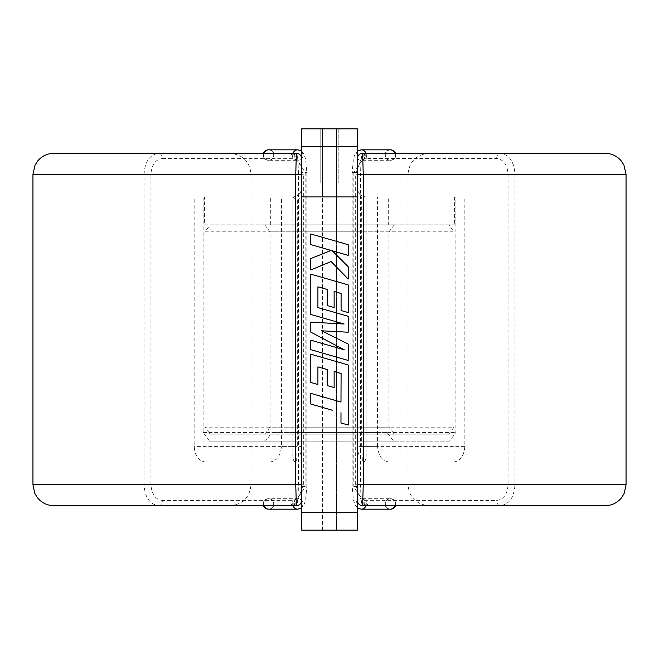 <?xml version="1.0" encoding="UTF-8"?>
<svg xmlns="http://www.w3.org/2000/svg" width="659" height="659" viewBox="0 0 659 659"><rect width="100%" height="100%" fill="white"/><g stroke="black" fill="none" stroke-linecap="round" stroke-linejoin="round"><path stroke-width="0.49" stroke-dasharray="3.29 2.47" d="M263.509 153.316A5.231 5.231 0 0 0 268.444 160.294A5.231 5.231 0 0 0 273.683 155.063A5.231 5.231 0 0 0 268.641 149.832M263.509 505.684A5.231 5.231 0 0 1 268.444 498.706A5.231 5.231 0 0 1 273.683 503.937A5.231 5.231 0 0 1 268.444 509.176A5.231 5.231 0 0 1 263.213 503.937A5.231 5.231 0 0 1 268.444 498.706A5.231 5.231 0 0 1 273.683 503.937A5.231 5.231 0 0 1 268.641 509.168M395.491 153.316A5.231 5.231 0 0 1 390.556 160.294A5.231 5.231 0 0 1 385.317 155.063A5.231 5.231 0 0 1 390.359 149.832M395.491 505.684A5.231 5.231 0 0 0 390.556 498.706A5.231 5.231 0 0 0 385.317 503.937A5.231 5.231 0 0 0 390.556 509.176A5.231 5.231 0 0 0 395.787 503.937A5.231 5.231 0 0 0 390.556 498.706A5.231 5.231 0 0 0 385.317 503.937A5.231 5.231 0 0 0 390.359 509.168M158.72 505.684A5.231 3.625 90 0 0 162.353 500.453C155.433 499.538 151.628 494.308 150.936 484.752L150.936 174.248C151.636 164.668 155.442 159.437 162.353 158.547A5.231 3.625 90 0 0 158.72 153.316C149.824 154.519 144.931 161.496 144.033 174.248L144.033 484.752C144.922 497.487 149.815 504.464 158.72 505.684L296.352 505.684A5.231 5.231 0 0 0 301.591 500.453L301.591 158.547L301.591 224.834L357.409 224.834L357.409 182.971L338.224 182.971L357.409 182.971L357.409 188.202C357.952 193.524 360.86 196.431 366.132 196.926C360.91 196.481 358.002 193.573 357.409 188.202L357.409 128.892L357.409 182.971L338.224 182.971L357.409 182.971L357.409 158.547A5.231 5.231 0 0 1 362.648 153.316L428.935 153.316L369.831 153.316L361.873 156.883L355.662 174.248L407.995 174.248L360.572 174.248L360.572 484.752C360.811 497.627 361.503 504.605 362.648 505.684A5.231 5.231 0 0 1 357.409 500.453L357.409 196.926L204.405 196.926L292.868 196.926C298.14 196.431 301.039 193.524 301.591 188.202C300.998 193.565 298.09 196.473 292.868 196.926L194.158 196.926L194.158 446.374C194.891 455.979 198.738 461.209 205.69 462.074L301.591 462.074L205.69 462.074M338.224 128.892L338.224 182.971L338.224 128.892L357.409 128.892L301.591 128.892L320.776 128.892L320.776 182.971L320.776 128.892L338.224 128.892L338.224 182.971L338.224 128.892L320.776 128.892L320.776 182.971L301.591 182.971L320.776 182.971L301.591 182.971L301.591 224.834L357.409 224.834L210.18 224.834L205.048 231.811L357.409 231.811L357.409 158.547L357.409 174.248L360.572 174.248C360.811 161.356 361.503 154.379 362.648 153.316M162.353 158.547L294.482 158.695L299.606 163.457L305.158 172.51L306.822 172.501L302.514 172.501L303.338 174.248L251.005 174.248L298.428 174.248L298.428 484.752C298.189 497.627 297.497 504.605 296.352 505.684M305.158 172.51L305.101 486.844L299.606 495.543L294.482 500.305L162.353 500.453M301.591 484.752L251.005 484.752L251.005 174.248C249.761 161.529 242.784 154.552 230.065 153.316L289.169 153.316A5.231 3.625 90 0 1 292.802 158.547M388.291 196.926L454.595 196.926L366.132 196.926L388.291 196.926L388.291 224.834L264.737 224.834L270.042 231.811L270.042 427.189L329.5 427.189L205.048 427.189L210.18 434.166L448.82 434.166L453.952 427.189L301.591 427.189L388.958 427.189L394.263 434.166L301.591 434.166L357.409 434.166L357.409 231.811L301.591 231.811L453.952 231.811L448.82 224.834L454.595 224.834L204.405 224.834L204.405 196.926M301.591 427.189L301.591 224.834L301.591 427.189M388.291 224.834L394.263 224.834L388.958 231.811L388.958 427.189M388.958 231.811L270.042 231.811M205.048 231.811L205.048 427.189M385.317 155.063A5.231 5.231 0 0 1 390.556 149.824A5.231 5.231 0 0 1 395.787 155.063A5.231 5.231 0 0 1 390.556 160.294A5.231 5.231 0 0 1 385.317 155.063A5.231 5.231 0 0 0 390.556 160.294A5.231 5.231 0 0 0 395.787 155.063M496.647 158.547A5.231 3.625 90 0 1 500.28 153.316C509.176 154.519 514.069 161.496 514.967 174.248L514.967 484.752C514.078 497.487 509.185 504.464 500.28 505.684A5.231 3.625 90 0 1 496.647 500.453C503.567 499.538 507.372 494.308 508.064 484.752L508.064 174.248C507.364 164.668 503.558 159.437 496.647 158.547L366.198 158.547L364.518 158.695L361.181 160.294A5.231 5.115 90 0 1 356.066 155.063A5.231 5.115 90 0 1 361.181 149.824M361.873 156.883L363.966 154.503L364.518 158.695L359.394 163.457L353.842 172.51L352.178 172.501L356.486 172.501M357.409 500.453L357.409 196.926L336.477 196.926L336.477 128.892L322.523 128.892L336.477 128.892L336.477 530.108L357.409 530.108L357.409 446.374L377.558 446.374C378.455 456.11 382.475 461.341 389.626 462.074L453.31 462.074C460.262 461.218 464.101 455.979 464.842 446.374L464.842 196.926L455.88 196.926L455.88 432.419L449.463 441.143L393.604 441.143L386.957 432.419L386.957 196.926L336.477 196.926L336.477 530.108L357.409 530.108L357.409 484.752L407.995 484.752L355.662 484.752L361.873 502.117L363.966 504.489L364.518 500.305L496.647 500.453M353.842 172.51L353.784 484.752L353.899 486.844L359.394 495.543L364.518 500.305L361.181 498.706A5.231 5.115 -90 0 0 356.066 503.937A5.231 5.115 -90 0 0 361.181 509.176M500.28 505.684L428.935 505.684C416.216 504.44 409.239 497.463 407.995 484.752L407.995 174.248C409.239 161.537 416.216 154.56 428.935 153.316M454.595 196.926L454.595 224.834M301.591 128.892L301.591 188.202L301.591 182.971L320.776 182.971L320.776 128.892M264.737 224.834L394.263 224.834M448.82 224.834L301.591 224.834L357.409 224.834L357.409 434.166L210.18 434.166M204.405 224.834L210.18 224.834M270.709 224.834L270.709 196.926M386.957 196.926L357.409 196.926L357.409 441.143L357.409 196.926L363.142 196.926L363.142 446.374L362.648 462.074L364.369 461.621C365.786 460.369 366.379 457.568 366.132 453.211L366.132 446.374L366.132 453.211M377.558 446.374L377.558 196.926M453.31 462.074L389.626 462.074M448.82 434.166L394.263 434.166M453.952 231.811L453.952 427.189M455.88 196.926L203.12 196.926L203.12 432.419L209.537 441.143L265.396 441.143L272.043 432.419L272.043 196.926L281.442 196.926L281.442 446.374L301.591 446.374L301.591 196.926L357.409 196.926L336.477 196.926L357.409 196.926L357.409 530.108M203.12 196.926L194.158 196.926M269.374 462.074C276.525 461.349 280.545 456.119 281.442 446.374M295.026 154.511L289.169 153.316L297.127 156.883L295.034 154.503L294.482 158.695L297.819 160.294A5.231 5.115 90 0 0 302.934 155.063A5.231 5.115 90 0 0 297.819 149.824M293 505.684A5.231 5.115 -90 0 1 297.819 498.706L294.482 500.305L295.034 504.489L289.169 505.684L297.127 502.117L295.034 504.489M270.042 427.189L264.737 434.166M310.793 404.041L310.793 393.374L340.983 402.056L341.09 373.538L334.129 371.511L334.129 387.566M327.21 385.589L327.21 369.534L317.91 366.882L317.91 384.494L310.793 382.475L310.793 354.204L348.207 364.962L348.207 425.039L340.983 422.963M332.317 410.227L327.062 408.712M348.207 332.227L321.477 330.785L348.207 344.047M348.207 360.457L310.793 349.698L310.793 340.192L344.262 349.805L310.793 332.128L310.793 322.152L344.105 324.022L310.793 314.458L310.793 274.144L348.207 284.91M348.207 312.555L341.09 310.537L341.09 293.486L334.129 291.459L334.129 307.522M327.21 305.545L327.21 289.482L317.91 286.838L317.91 307.58L348.207 316.287M357.409 512.661L301.591 512.661L301.591 530.108L301.591 196.926L301.591 432.419L357.409 432.419L301.591 432.419L301.591 441.143L357.409 441.143L301.591 441.143L301.591 196.926L322.523 196.926L272.043 196.926M348.207 244.72L310.793 233.961L310.793 244.604L331.106 250.428L310.793 258.583L310.793 269.968L331.106 261.549L348.207 279.012L348.207 266.697L332.251 250.799L348.207 255.371L348.207 244.72M357.409 484.752L357.409 174.248M366.198 158.547A5.231 3.625 90 0 1 369.831 153.316L363.974 154.511M428.935 505.684L362.648 505.684M363.966 504.489L369.831 505.684L361.873 502.117M369.831 505.684A5.231 3.625 90 0 1 366.198 500.453M464.842 196.926L366.132 196.926L366.132 446.374L366.132 196.926L363.142 196.926M449.463 441.143L209.537 441.143M265.396 441.143L393.604 441.143M203.12 432.419L455.88 432.419M386.957 432.419L272.043 432.419M301.591 500.453L301.591 196.926L322.523 196.926L322.523 128.892L322.523 196.926L281.442 196.926M301.591 158.547A5.231 5.231 0 0 0 296.352 153.316L230.065 153.316M297.127 156.883L302.514 172.501M296.352 153.316C297.497 154.379 298.189 161.356 298.428 174.248L301.591 174.248M230.065 505.684C242.784 504.44 249.761 497.463 251.005 484.752L303.338 484.752L297.127 502.117M289.169 505.684A5.231 3.625 90 0 0 292.802 500.453M263.213 155.063A5.231 5.231 0 0 0 268.444 160.294A5.231 5.231 0 0 0 273.683 155.063A5.231 5.231 0 0 0 268.444 149.824A5.231 5.231 0 0 0 263.213 155.063A5.231 5.231 0 0 0 268.444 160.294A5.231 5.231 0 0 0 273.683 155.063M292.868 453.211C292.621 457.568 293.214 460.369 294.631 461.621L296.352 462.074L295.858 446.374L292.868 446.374L292.868 196.926L292.868 453.211L292.868 446.374L194.158 446.374M301.591 530.108L322.523 530.108L301.591 530.108L301.591 446.374L301.591 512.661M297.662 200.41L301.591 196.926L301.591 456.242L297.662 446.374L295.858 446.374L295.858 200.41L297.662 200.41L297.662 446.374M464.842 446.374L361.338 446.374L357.409 456.242L357.409 196.926M322.523 530.108L322.523 196.926L322.523 530.108M292.868 196.967L295.858 200.41M295.133 461.852L294.631 461.621A3.493 3.493 0 0 0 296.352 462.074M362.648 462.074A3.493 3.493 0 0 0 364.369 461.621L363.9 461.844M357.409 128.892L357.409 158.547M264.02 153.316A5.231 5.115 90 0 0 268.839 160.294A5.231 5.115 90 0 0 273.955 155.063A5.231 5.115 90 0 0 268.839 149.824M264.02 505.684A5.231 5.115 -90 0 1 268.839 498.706A5.231 5.115 -90 0 1 273.955 503.937A5.231 5.115 -90 0 1 268.839 509.176M394.98 153.316A5.231 5.115 90 0 1 390.161 160.294A5.231 5.115 90 0 1 385.045 155.063A5.231 5.115 90 0 1 390.161 149.824M394.98 505.684A5.231 5.115 -90 0 0 390.161 498.706A5.231 5.115 -90 0 0 385.045 503.937A5.231 5.115 -90 0 0 390.161 509.176M293 153.316A5.231 5.115 90 0 0 297.819 160.294L268.444 160.294M305.158 486.499L302.514 486.499M263.213 503.937A5.231 5.231 0 0 1 268.444 498.706L297.819 498.706A5.231 5.115 -90 0 1 302.934 503.937A5.231 5.115 -90 0 1 297.819 509.176M150.936 484.752L32.95 484.752M32.95 174.248L150.936 174.248M268.444 498.706A5.231 5.231 0 0 1 273.683 503.937M366 153.316A5.231 5.115 90 0 1 361.181 160.294L390.556 160.294M366 505.684A5.231 5.115 -90 0 0 361.181 498.706L390.556 498.706A5.231 5.231 0 0 0 385.317 503.937M353.842 486.499L356.486 486.499M355.662 484.752L355.662 174.248M395.787 503.937A5.231 5.231 0 0 0 390.556 498.706M301.591 146.339L357.409 146.339M508.064 484.752L626.05 484.752M626.05 174.248L508.064 174.248M303.338 484.752L303.338 174.248M361.338 446.374L361.338 196.926M301.591 151.15L303.783 153.778L305.587 158.976L306.822 172.501L306.822 486.499L305.628 499.827L304.4 503.921L301.591 507.85M357.409 507.85L355.217 505.222L353.413 500.024L352.178 486.499L352.178 172.501L353.372 159.173L354.6 155.079L357.409 151.15"/><path stroke-width="0.99" d="M268.641 149.832A5.231 5.231 0 0 0 263.509 153.316M268.641 509.168A5.231 5.231 0 0 1 263.509 505.684M390.359 149.832A5.231 5.231 0 0 1 395.491 153.316M390.359 509.168A5.231 5.231 0 0 0 395.491 505.684M338.224 128.892L357.409 128.892L357.409 146.339L301.591 146.339L301.591 512.661L357.409 512.661L357.409 174.248L363.241 174.248L362.648 153.316L605.119 153.316L369.831 153.316M32.95 484.752L34.803 493.369L37.242 497.454C41.509 502.784 47.053 505.527 53.881 505.684L296.352 505.684L295.759 484.752L32.95 484.752L32.95 174.248L35.084 165.038L37.654 161.035C41.904 156.026 47.316 153.448 53.881 153.316L296.352 153.316L295.759 174.248L32.95 174.248M626.05 484.752L624.197 493.369L621.758 497.454C617.491 502.784 611.947 505.527 605.119 505.684L362.648 505.684L363.241 484.752L626.05 484.752L626.05 174.248L623.916 165.038L621.346 161.035C617.096 156.026 611.684 153.448 605.119 153.316M301.591 146.339L301.591 128.892L320.776 128.892M334.129 387.566L327.21 385.589L334.129 387.566L334.129 371.511L341.09 373.538L340.983 402.056L310.793 393.374L310.793 404.041L332.317 410.227M340.983 422.963L340.983 412.715L340.983 422.963L348.207 425.039L348.207 364.962L310.793 354.204L310.793 382.475L317.91 384.494L317.91 366.882L327.21 369.534L327.21 385.589M327.062 408.712L310.793 404.041M348.207 344.047L348.207 360.457L348.207 344.047L321.477 330.785L348.207 332.227L348.207 316.287L348.207 332.227M348.207 284.91L348.207 312.555L348.207 284.91L310.793 274.144L310.793 314.458L344.105 324.022L310.793 322.152L310.793 332.128L344.262 349.805L310.793 340.192L310.793 349.698L348.207 360.457M334.129 307.522L327.21 305.545L334.129 307.522L334.129 291.459L341.09 293.486L341.09 310.537L348.207 312.555M301.591 196.926L357.409 196.926M357.409 146.339L357.409 174.248M605.119 505.684L500.28 505.684M362.648 505.684A5.231 5.231 0 0 1 357.409 500.453M357.409 158.547A5.231 5.231 0 0 1 362.648 153.316M357.409 512.661L357.409 530.108L301.591 530.108L301.591 512.661M53.881 505.684L158.72 505.684M289.169 153.316L53.881 153.316M296.352 505.684A5.231 5.231 0 0 0 301.591 500.453M301.591 158.547A5.231 5.231 0 0 0 296.352 153.316M357.409 530.108L301.591 530.108M348.207 316.287L317.91 307.58L317.91 286.838L327.21 289.482L327.21 305.545M348.207 244.72L310.793 233.961L310.793 244.604L331.106 250.428L310.793 258.583L310.793 269.968L331.106 261.549L348.207 279.012L348.207 266.697L332.251 250.799L348.207 255.371L348.207 244.72M301.591 128.892L357.409 128.892M268.444 149.824L268.839 149.824A5.231 5.115 90 0 0 264.02 153.316M301.591 507.85L297.819 509.176L268.839 509.176A5.231 5.115 -90 0 1 264.02 505.684M390.556 149.824L390.161 149.824A5.231 5.115 90 0 1 394.98 153.316M366 505.684A5.231 5.115 -90 0 1 361.181 509.176L390.161 509.176A5.231 5.115 -90 0 0 394.98 505.684M297.819 509.176A5.231 5.115 -90 0 1 293 505.684M390.161 149.824L361.181 149.824A5.231 5.115 90 0 1 366 153.316M357.409 484.752L363.241 484.752L363.241 174.248L626.05 174.248M301.591 484.752L295.759 484.752L295.759 174.248L301.591 174.248M268.839 149.824L297.819 149.824A5.231 5.115 90 0 0 293 153.316M297.819 149.824L301.591 151.15M361.181 509.176L357.409 507.85M357.409 151.15L361.181 149.824"/></g></svg>
